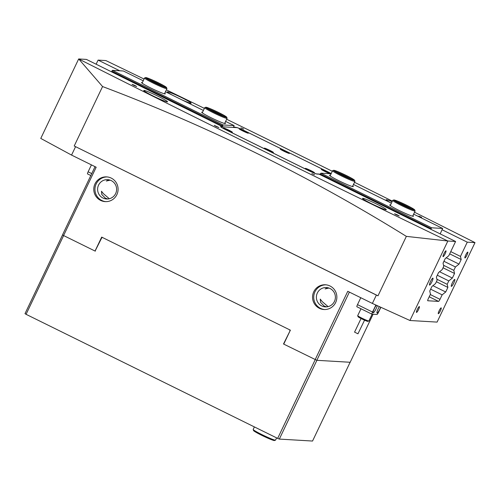 <?xml version="1.0" encoding="UTF-8"?>
<svg xmlns="http://www.w3.org/2000/svg" width="500" height="500" viewBox="0 0 500 500"><rect width="100%" height="100%" fill="white"/><g stroke="black" fill="none" stroke-linecap="round" stroke-linejoin="round"><path stroke-width="0.75" d="M418.825 216.156L421.619 217.288L418.825 216.156M240.888 127.888L243.675 129.019L240.888 127.888M396.406 214.838L399.2 215.969L397.381 214.894L394.588 213.769L396.406 214.838M311.819 173.631L314.613 174.762L311.819 173.631M216.1 126.431L218.894 127.556L214.281 125.356L216.1 126.431M133.875 85.363L136.669 86.494L134.85 85.419L132.056 84.294L133.875 85.363M430.487 281.569A3.875 0.681 116.3 0 0 429.513 285.087A3.875 0.681 116.3 0 0 431.962 281.656A3.875 0.681 116.3 0 0 432.938 278.144A3.875 0.681 116.3 0 0 430.487 281.569M452.319 282.856A3.875 0.681 116.3 0 0 451.344 286.375A3.875 0.681 116.3 0 0 453.8 282.944A3.875 0.681 116.3 0 0 454.775 279.431A3.875 0.681 116.3 0 0 452.319 282.856M443.906 253.694A3.25 0.575 116.3 0 0 443.088 256.65A3.25 0.575 116.3 0 0 445.15 253.769A3.25 0.575 116.3 0 0 445.969 250.812A3.25 0.575 116.3 0 0 443.906 253.694M417.306 309.462A3.25 0.575 116.3 0 0 416.488 312.419A3.25 0.575 116.3 0 0 418.55 309.538A3.25 0.575 116.3 0 0 419.369 306.581A3.25 0.575 116.3 0 0 417.306 309.462M439.137 310.75A3.25 0.575 116.3 0 0 438.319 313.706A3.25 0.575 116.3 0 0 440.381 310.825A3.25 0.575 116.3 0 0 441.2 307.869A3.25 0.575 116.3 0 0 439.137 310.75M465.737 254.981A3.25 0.575 116.3 0 0 464.919 257.938A3.25 0.575 116.3 0 0 466.981 255.056A3.25 0.575 116.3 0 0 467.8 252.1A3.25 0.575 116.3 0 0 465.737 254.981M116.869 194.65A12.394 12.163 93.4 0 1 105.2 201.625A12.394 12.163 93.4 0 1 94.994 183.863A12.394 12.163 93.4 0 1 106.656 176.887A12.394 12.163 93.4 0 1 116.869 194.65M105.794 201.644A12.394 12.163 93.4 0 1 96.169 183.931A12.394 12.163 93.4 0 1 107.25 176.938M313.769 291.756A12.394 12.163 -86.6 0 0 323.975 309.519A12.394 12.163 -86.6 0 0 335.644 302.544A12.394 12.163 -86.6 0 0 325.438 284.781A12.394 12.163 -86.6 0 0 313.769 291.756M326.025 284.831A12.394 12.163 -86.6 0 0 314.944 291.825A12.394 12.163 -86.6 0 0 324.569 309.538M371.919 203.894A13.162 0.963 25.5 0 0 386.306 209.713A13.162 0.963 25.5 0 0 376.931 204.188A13.162 0.963 25.5 0 0 362.544 198.375A13.162 0.963 25.5 0 0 371.919 203.894M153.144 96A13.162 0.963 25.5 0 0 167.531 101.812A13.162 0.963 25.5 0 0 158.156 96.294A13.162 0.963 25.5 0 0 143.769 90.481A13.162 0.963 25.5 0 0 153.144 96M181.369 99.588A13.162 0.963 25.5 0 0 191.131 103.206A13.162 0.963 25.5 0 0 181.756 97.688A13.162 0.963 25.5 0 0 167.369 91.869A13.162 0.963 25.5 0 0 172.5 95.213M96.131 64.206L98.088 60.1L105.875 60.581A1773.425 129.494 -154.5 0 1 144.056 79.037M166.356 89.856A1773.425 129.494 -154.5 0 1 204.381 108.369M226.65 119.25A1773.425 129.494 -154.5 0 1 292.769 151.731A1773.425 129.494 -154.5 0 1 332.3 171.275M328.088 306.631L322.219 301.6L320.238 299.119L320.606 302.444L324.194 306.081L326.594 306.869M109.312 198.738L103.444 193.706L101.463 191.225L101.831 194.55L105.419 198.188L107.819 198.975M102.569 86.55L78.725 58.981A1773.425 129.494 25.5 0 0 260.906 149.85A1773.425 129.494 25.5 0 0 447.8 241L406.356 236.369C357.981 206.356 308.538 178.894 258.025 153.981C207.231 128.95 155.412 106.469 102.569 86.55L74.212 145.994L378 295.812L406.356 236.369M334.431 301.438A9.681 9.5 93.4 0 1 325.319 306.881A9.681 9.5 93.4 0 1 317.337 293.006A9.681 9.5 93.4 0 1 326.456 287.556A9.681 9.5 93.4 0 1 334.431 301.438M115.656 193.544A9.681 9.5 93.4 0 1 106.544 198.988A9.681 9.5 93.4 0 1 98.562 185.113A9.681 9.5 93.4 0 1 107.681 179.662A9.681 9.5 93.4 0 1 115.656 193.544M109.069 179.85L106.325 181.031L110.156 180.15M327.844 287.744L325.1 288.925L328.938 288.044M373.081 314.25L350.175 362.275L316.837 360.312L283.731 344.106L290.381 330.169L101.688 237.106L95.037 251.05L63.587 235.538L62.512 234.881L95.05 166.669M63.587 235.538L96.175 167.225L71.562 155.087L40.769 138.425L78.675 58.956L86.406 59.413L222.812 126.825M430.644 289.175L442.144 294.85L440.006 299.331A2.325 0.413 -63.7 0 1 438.562 301.4L427.769 300.763A2.325 0.413 -63.7 0 1 427.738 300.756A2.325 0.413 -63.7 0 1 428.325 298.644L430.462 294.163L429.75 291.05L431.931 286.469L435.494 283.612L437.113 280.219L436.4 277.106L438.581 272.525L442.144 269.669L443.762 266.275L443.05 263.163L445.231 258.587L448.794 255.725L455.588 241.481L447.8 241M442.144 229.781L467.269 242.169L475 242.625L437.094 322.1L409.95 320.5L447.856 241.025M467.269 242.169L460.475 256.413L461.188 259.525L459.006 264.106L455.444 266.962L453.825 270.356L454.538 273.469L452.356 278.05L448.794 280.906L447.175 284.3L447.887 287.413L445.706 291.988L442.144 294.85M315.175 359.619L347.762 291.3L372.375 303.438L376.369 295.075L74.212 145.994M71.562 155.087L75.55 146.719M95.425 251.075L95.037 251.05M455.588 241.481L319.125 174.181L317 174.056A8.056 0.587 25.5 0 1 308.356 170.463L226.319 130A8.056 0.587 25.5 0 1 220.581 126.625A8.056 0.587 25.5 0 1 220.744 126.581L222.862 126.706M437.294 275.238L448.794 280.906M436.881 279.225L447.175 284.3M443.944 261.294L455.444 266.962M443.531 265.281L453.825 270.356M392.1 201.7A13.162 0.963 25.5 0 0 386.144 199.762A13.162 0.963 25.5 0 0 391.275 203.106M331.194 173.594A8.056 0.587 25.5 0 0 327.356 171.581L245.319 131.119A8.056 0.587 25.5 0 0 236.675 127.525L233.575 126.919M475 242.625L474.95 242.6A1773.425 129.494 -154.5 0 0 414.538 212.231M354.5 182.288A1773.425 129.494 -154.5 0 1 392.362 201.15M98.088 60.1L119.738 70.775M409.95 320.5L372.375 303.438M378 295.812L376.369 295.075M349.375 292.094L316.837 360.312M450.75 251.619L460.475 256.413M446.213 257.8L459.006 264.106M449.688 253.856L461.188 259.525M439.562 271.737L452.356 278.05M443.038 267.794L454.538 273.469M432.912 285.681L445.706 291.988M436.388 281.737L447.887 287.413M364.55 320.188L357.962 333.794L354.562 332.131L361.056 318.519M368.856 321.012L367.831 321.375A5.419 0.394 -154.5 0 1 367.575 321.356A5.419 0.394 -154.5 0 1 362.225 319.106A5.419 0.394 -154.5 0 1 358.069 316.719L357.7 315.694A6.194 0.45 25.5 0 0 362.456 318.419A6.194 0.45 25.5 0 0 368.569 320.988A6.194 0.45 25.5 0 0 368.856 321.012A6.194 0.45 25.5 0 0 368.888 320.988L372.125 314.194M360.988 308.775L357.7 315.656A6.194 0.45 25.5 0 0 357.7 315.694M87.537 173.919L90.819 175.538L87.569 173.925A2.325 0.413 -63.7 0 1 87.537 173.919A2.325 0.413 -63.7 0 1 88.125 171.806L91.425 164.881M379.369 306.613A4.644 0.819 116.3 0 0 378.175 308.819A4.644 0.819 116.3 0 0 377.006 313.038A4.644 0.819 116.3 0 0 379.95 308.925A4.644 0.819 116.3 0 0 380.688 307.213M376.325 305.231A4.644 0.819 116.3 0 0 374.344 308.594A4.644 0.819 116.3 0 0 373.175 312.812A4.644 0.819 116.3 0 0 376.112 308.7A4.644 0.819 116.3 0 0 377.281 305.663M375.887 305.031A2.325 0.413 116.3 0 0 375.856 305.1L372.531 312.069A2.325 0.413 116.3 0 0 371.95 314.181A2.325 0.413 116.3 0 0 371.975 314.188L376.994 314.481A2.325 0.413 116.3 0 0 378.431 312.419L380.875 307.3M360.794 297.725L357.494 304.65L372.531 312.069M371.925 314.163L356.938 306.769A2.325 0.413 -63.7 0 1 356.906 306.762A2.325 0.413 -63.7 0 1 357.494 304.65M354.113 180.369A11.619 0.85 25.5 0 0 354.569 180.275A11.619 0.85 25.5 0 0 345.45 175.062A11.619 0.85 25.5 0 0 334.062 170.319A11.619 0.85 25.5 0 0 333.656 170.3A11.619 0.85 25.5 0 0 341.962 175.256A11.619 0.85 25.5 0 0 354.113 180.369M354.569 180.275L354.938 181.3A12.394 0.906 -154.5 0 1 354.938 181.375A12.394 0.906 -154.5 0 1 354.444 181.406A12.394 0.906 -154.5 0 1 341.894 176.15A12.394 0.906 -154.5 0 1 332.569 170.706A12.394 0.906 -154.5 0 1 332.631 170.662L333.656 170.3M352.775 179.7A10.069 0.737 -154.5 0 1 342.9 175.594A10.069 0.737 -154.5 0 1 335 171.069A10.069 0.737 -154.5 0 1 335.4 170.987A10.069 0.737 -154.5 0 1 345.925 175.419A10.069 0.737 -154.5 0 1 353.125 179.713A10.069 0.737 -154.5 0 1 352.775 179.7M351.194 179.219A9.294 0.681 25.5 0 0 344.044 175.431A9.294 0.681 25.5 0 0 336.6 172.256M412.9 209.644A11.619 0.85 25.5 0 0 414.731 209.944A11.619 0.85 25.5 0 0 407.163 205.494A11.619 0.85 25.5 0 0 395.6 200.387A11.619 0.85 25.5 0 0 393.819 199.969A11.619 0.85 25.5 0 0 400.606 204.169A11.619 0.85 25.5 0 0 412.9 209.644M414.731 209.944L415.1 210.975A12.394 0.906 -154.5 0 1 415.1 211.044A12.394 0.906 -154.5 0 1 413.144 210.65A12.394 0.906 -154.5 0 1 400.419 205.006A12.394 0.906 -154.5 0 1 392.731 200.375A12.394 0.906 -154.5 0 1 392.794 200.331L393.819 199.969M411.75 209.031A10.069 0.737 -154.5 0 1 401.725 204.6A10.069 0.737 -154.5 0 1 395.163 200.744A10.069 0.737 -154.5 0 1 396.75 201A10.069 0.737 -154.5 0 1 407.406 205.75A10.069 0.737 -154.5 0 1 413.288 209.387A10.069 0.737 -154.5 0 1 411.75 209.031M411.356 208.894A9.294 0.681 25.5 0 0 396.994 202.006A9.294 0.681 25.5 0 0 396.763 201.931M220.656 115.237A11.619 0.85 25.5 0 0 226.725 117.225A11.619 0.85 25.5 0 0 211.825 109.35A11.619 0.85 25.5 0 0 205.806 107.25A11.619 0.85 25.5 0 0 210.125 110.156A11.619 0.85 25.5 0 0 220.656 115.237M226.725 117.225L227.087 118.25A12.394 0.906 -154.5 0 1 227.087 118.325A12.394 0.906 -154.5 0 1 220.613 116.131A12.394 0.906 -154.5 0 1 204.725 107.656A12.394 0.906 -154.5 0 1 204.781 107.613L205.806 107.25M220.062 114.844A10.069 0.737 -154.5 0 1 207.156 108.019A10.069 0.737 -154.5 0 1 212.413 109.744A10.069 0.737 -154.5 0 1 221.537 114.144A10.069 0.737 -154.5 0 1 225.281 116.662A10.069 0.737 -154.5 0 1 220.062 114.844M223.35 116.169A9.294 0.681 25.5 0 0 212.375 110.638A9.294 0.681 25.5 0 0 208.75 109.206M148.55 79.713A11.619 0.85 25.5 0 0 160.206 85.444A11.619 0.85 25.5 0 0 166.556 87.556A11.619 0.85 25.5 0 0 163.606 85.538A11.619 0.85 25.5 0 0 152.662 80.119A11.619 0.85 25.5 0 0 145.644 77.581A11.619 0.85 25.5 0 0 148.55 79.713M166.556 87.556L166.925 88.581A12.394 0.906 -154.5 0 1 166.925 88.656A12.394 0.906 -154.5 0 1 159.769 86.163A12.394 0.906 -154.5 0 1 147.713 80.213A12.394 0.906 -154.5 0 1 144.562 77.987A12.394 0.906 -154.5 0 1 144.619 77.938L145.644 77.581M149.55 80.1A10.069 0.737 -154.5 0 1 146.988 78.35A10.069 0.737 -154.5 0 1 152.5 80.181A10.069 0.737 -154.5 0 1 162.6 85.15A10.069 0.737 -154.5 0 1 165.113 86.994A10.069 0.737 -154.5 0 1 159.031 84.794A10.069 0.737 -154.5 0 1 149.55 80.1M163.188 86.5A9.294 0.681 25.5 0 0 161.769 85.65A9.294 0.681 25.5 0 0 148.588 79.538M352.75 185.963A13.162 0.963 -154.5 0 1 353.244 186.637A13.162 0.963 -154.5 0 1 353.05 186.656A13.162 0.963 -154.5 0 1 340.394 181.494A13.162 0.963 -154.5 0 1 329.544 175.331A13.162 0.963 -154.5 0 1 329.806 175.188A13.162 0.963 -154.5 0 1 330.381 175.294M412.912 215.631A13.162 0.963 -154.5 0 1 413.413 216.306A13.162 0.963 -154.5 0 1 413.212 216.325A13.162 0.963 -154.5 0 1 400.556 211.163A13.162 0.963 -154.5 0 1 389.706 205.006A13.162 0.963 -154.5 0 1 389.969 204.862A13.162 0.963 -154.5 0 1 390.544 204.963M440.188 233.888L442.656 228.45L431.625 227.8L430.806 229.262M442.656 228.45L413.625 214.131M391.4 203.169L353.462 184.462M320.1 174.662L320.869 173.181L331.106 173.781M320.869 173.181L431.625 227.8M430.481 229.1L430.775 228.494L320.838 174.275L320.55 174.881M430.775 228.494L431.238 228.35M320.675 173.456L320.838 174.275M224.9 122.912A13.162 0.963 -154.5 0 1 225.4 123.588A13.162 0.963 -154.5 0 1 225.2 123.6A13.162 0.963 -154.5 0 1 212.544 118.444A13.162 0.963 -154.5 0 1 201.7 112.281A13.162 0.963 -154.5 0 1 201.956 112.137A13.162 0.963 -154.5 0 1 202.537 112.244M164.737 93.244A13.162 0.963 -154.5 0 1 165.238 93.919A13.162 0.963 -154.5 0 1 165.037 93.931A13.162 0.963 -154.5 0 1 152.381 88.769A13.162 0.963 -154.5 0 1 141.537 82.613A13.162 0.963 -154.5 0 1 141.794 82.469A13.162 0.963 -154.5 0 1 142.375 82.575M111.531 71.8L112.35 70.344L123.381 70.994L143.225 80.781M112.35 70.344L223.1 124.963L222.338 126.45M233.325 127.444L234.137 125.612L223.1 124.963M234.137 125.612L225.619 121.412M203.388 110.45L165.456 91.744M221.688 126.131L221.981 125.519L112.044 71.3L111.756 71.912M111.962 70.894L112.044 71.3M221.981 125.519L222.913 125.237M305.45 168.356A5.031 0.369 -154.5 0 1 310.619 170.494A5.031 0.369 -154.5 0 1 314.413 172.738A5.031 0.369 -154.5 0 1 314.337 172.744A5.031 0.369 -154.5 0 1 309.5 170.769A5.031 0.369 -154.5 0 1 305.35 168.412A5.031 0.369 -154.5 0 1 305.45 168.356M264.425 148.131A5.031 0.369 -154.5 0 1 269.6 150.262A5.031 0.369 -154.5 0 1 273.394 152.506A5.031 0.369 -154.5 0 1 273.319 152.513A5.031 0.369 -154.5 0 1 268.475 150.538A5.031 0.369 -154.5 0 1 264.331 148.181A5.031 0.369 -154.5 0 1 264.425 148.131M223.406 127.9A5.031 0.369 -154.5 0 1 228.575 130.031A5.031 0.369 -154.5 0 1 232.369 132.275A5.031 0.369 -154.5 0 1 232.294 132.281A5.031 0.369 -154.5 0 1 227.456 130.306A5.031 0.369 -154.5 0 1 223.306 127.956A5.031 0.369 -154.5 0 1 223.406 127.9M239.338 128.837A5.031 0.369 -154.5 0 1 244.506 130.969A5.031 0.369 -154.5 0 1 248.3 133.212A5.031 0.369 -154.5 0 1 248.225 133.219A5.031 0.369 -154.5 0 1 243.388 131.25A5.031 0.369 -154.5 0 1 239.237 128.894A5.031 0.369 -154.5 0 1 239.338 128.837M280.356 149.069A5.031 0.369 -154.5 0 1 285.531 151.2A5.031 0.369 -154.5 0 1 289.325 153.444A5.031 0.369 -154.5 0 1 289.25 153.45A5.031 0.369 -154.5 0 1 284.406 151.475A5.031 0.369 -154.5 0 1 280.262 149.125A5.031 0.369 -154.5 0 1 280.356 149.069M321.381 169.3A5.031 0.369 -154.5 0 1 326.55 171.431A5.031 0.369 -154.5 0 1 330.344 173.675A5.031 0.369 -154.5 0 1 330.269 173.681A5.031 0.369 -154.5 0 1 325.431 171.706A5.031 0.369 -154.5 0 1 321.281 169.35A5.031 0.369 -154.5 0 1 321.381 169.3M331.181 173.625A7.744 0.562 25.5 0 0 327.3 171.575L245.256 131.119A7.744 0.562 25.5 0 0 236.944 127.656L221.012 126.719A7.744 0.562 25.5 0 0 220.863 126.756A7.744 0.562 25.5 0 0 226.375 130.006L308.419 170.463A7.744 0.562 25.5 0 0 316.731 173.925L320.35 174.137M102.537 237.525L101.75 237.806L95.094 251.05M279.325 439.087L312.544 441.044L350.119 362.269L316.9 360.312L279.325 439.087L277.663 438.394L315.231 359.637M290.169 330.606L283.512 343.975M289.9 330.594L289.631 329.794M63.637 235.562L26.075 314.319L25 313.663L62.562 234.913M277.663 438.394L26.075 314.319M254.387 426.919L253.181 429.45A12.394 0.906 25.5 0 0 253.181 429.525A12.394 0.906 25.5 0 0 253.194 429.556A12.394 0.906 25.5 0 0 264.1 435.662A12.394 0.906 25.5 0 0 275.487 440.169L274.462 440.525A11.619 0.85 -154.5 0 1 263.788 436.306A11.619 0.85 -154.5 0 1 253.562 430.581A11.619 0.85 -154.5 0 1 253.55 430.55A11.619 0.85 -154.5 0 1 253.544 430.531M275.487 440.169A12.394 0.906 25.5 0 0 275.55 440.119L276.619 437.881M438.562 301.4L429.206 296.788M430.281 294.538L440.006 299.331M88.125 171.806L91.75 173.594M375.856 305.1L373.837 304.106M371.95 314.181L356.906 306.762M352.469 186.55L354.938 181.375M330.1 175.881L332.569 170.706M412.631 216.219L415.1 211.044M390.262 205.55L392.731 200.375M224.625 123.5L227.087 118.325M202.256 112.831L204.725 107.656M164.462 93.825L166.925 88.656M142.094 83.156L144.562 77.987M253.55 430.55L253.181 429.525"/></g></svg>
